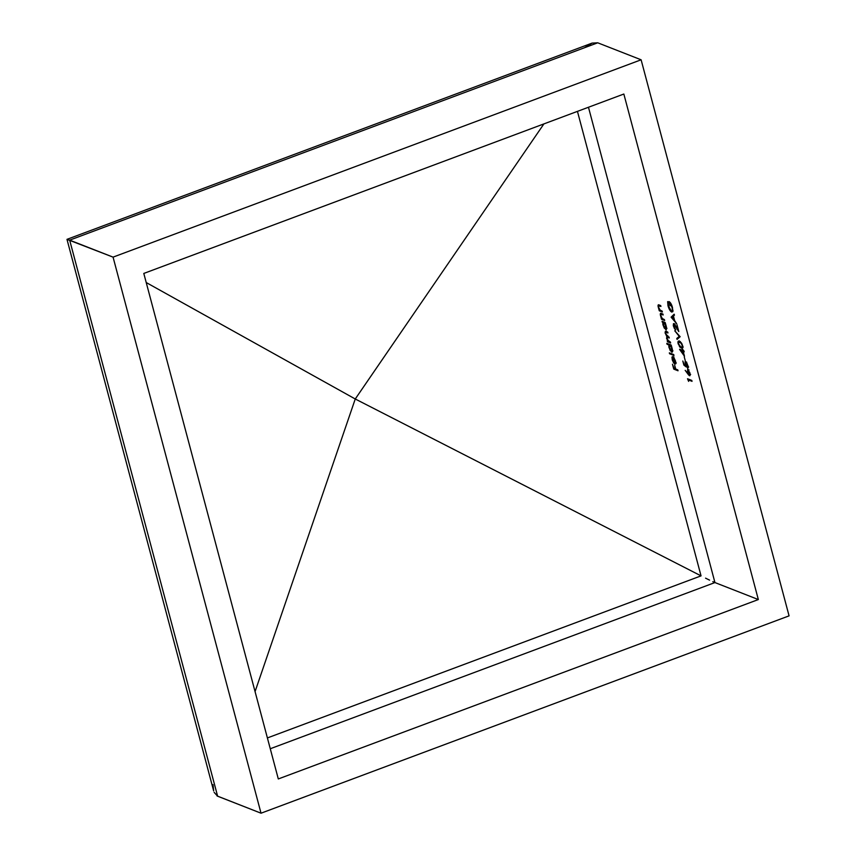 <?xml version="1.0" encoding="UTF-8"?>
<svg xmlns="http://www.w3.org/2000/svg" width="856" height="856" viewBox="0 0 856 856"><rect width="100%" height="100%" fill="white"/><g stroke="black" fill="none" stroke-linecap="round" stroke-linejoin="round"><path stroke-width="1.28" d="M714.942 582.562L758.341 599.553L623.842 94.032L143.797 273.439L278.307 778.949L758.341 599.553L623.842 94.032L143.797 273.439L278.307 778.949L758.341 599.553L714.942 582.562L270.271 748.743L714.942 582.562L712.802 581.641L714.942 582.562L588.468 107.257L714.942 582.562M673.897 323.643L673.437 326.179L675.726 330.009L673.886 326.404L674.71 324.36L673.875 324.595L673.79 325.997L675.726 330.009L674.475 328.683L673.298 325.601L673.469 323.675L674.646 324.285L677.781 329.228L676.978 324.734L678.787 331.55L674.175 324.563L678.787 331.55L676.978 324.734L677.781 329.228L673.576 323.622M680.156 336.697L677.053 339.393L676.796 338.43L679.268 336.408L674.753 330.78L680.156 336.697L674.753 330.78L679.268 336.408L676.796 338.43L677.053 339.393L680.156 336.697M682.767 347.729L681.269 348.082L682.339 348.221L682.628 345.599L679.461 341.266L681.965 343.855L682.853 346.98L681.89 348.253L679.653 346.926L677.909 342.261L678.423 341.148L679.461 341.266L678.444 341.137M684.244 356.845L685.271 360.708L684.244 356.845M687.614 368.422L688.01 365.833L685.57 361.746L685.41 365.565L684.147 364.592L682.799 361.007L683.89 365.116L686.298 366.989L683.89 365.116L682.799 361.007L684.147 364.592L685.41 365.565L685.089 361.735L686.908 363.147L688.138 366.389L687.828 368.401L686.758 363.672L685.613 362.602L685.303 363.8L686.298 366.989L685.795 362.634L687.55 365.608L687.85 368.39M689.476 375.709L689.957 373.184L687.817 369.535L687.668 373.077L685.185 370.348L689.476 375.709L690.064 375.495L688.727 375.11L685.185 370.348L687.668 373.077L687.582 369.492L689.775 372.563L689.808 375.741M666.043 331.4L665.219 333.305L667.038 336.151L666.546 338.323L668.151 340.966L667.273 340.87L667.52 341.769L668.632 341.362L667.52 341.769L670.633 342.999L670.398 342.09L670.633 342.999L667.52 341.769L666.685 336.29L665.069 332.631L665.54 331.272L667.733 332.064L667.969 332.963L665.593 332.246L665.636 333.605L666.706 335.83L669.06 337.082L669.306 337.981L666.963 337.253L667.413 339.811L670.398 342.09L669.082 341.576L666.974 338.634L667.712 337.36L669.306 337.981L665.636 333.605L666.278 332.299L667.969 332.963L667.733 332.064L665.315 331.304M671.671 352.158L672.399 351.88L671.671 352.158C672.602 352.33 672.805 351.26 672.281 348.97L671.19 345.054L666.803 343.342L667.049 344.24L668.911 344.968L669.959 344.572L668.911 344.968L667.049 344.24L666.803 343.342L671.19 345.054L672.548 350.393L672.217 352.126L670.227 350.564L668.846 346.83L668.911 344.968L669.039 347.675L672.11 352.19M677.792 369.878L678.027 370.776L673.758 369.107L672.463 364.217L673.961 368.369L675.266 368.893L674.646 365.073L675.705 369.064L677.792 369.878L675.705 369.064L674.646 365.073L675.266 368.893L673.961 368.369L672.463 364.217L673.758 369.107L678.027 370.776L677.792 369.878M674.838 363.993L675.587 363.714L674.838 363.993C675.78 364.207 675.983 363.19 675.459 360.932L673.693 357.209L675.106 360.9L674.667 363.126L675.223 361.414L673.693 357.209L675.737 362.345L675.373 363.971L674.228 363.565L672.474 360.483L671.949 357.423L672.923 356.567L674.667 363.126L672.923 356.567L672.056 356.941L672.228 359.648L673.565 362.741L675.266 364.025M673.715 354.566L673.961 355.465L669.574 353.753L669.338 352.854L673.715 354.566L669.338 352.854L669.574 353.753L673.961 355.465L673.715 354.566M665.679 329.646L666.417 329.378L665.679 329.646C666.61 329.817 666.813 328.757 666.289 326.457L665.198 322.552L662.073 321.321L662.319 322.231L663.946 322.059L662.319 322.231L662.073 321.321L665.198 322.552L666.46 327.195L666.236 329.614L664.235 328.062L662.854 324.328L662.897 322.455L663.047 325.173L666.118 329.678M661.346 313.435C660.383 312.889 660.094 313.596 660.49 315.554L662.191 318.464L661.292 318.368L661.528 319.267L662.651 318.849L661.528 319.267L664.652 320.486L664.406 319.588L664.652 320.486L661.528 319.267L660.329 314.826L660.811 313.296L662.94 314.056L663.175 314.955L660.918 314.248L660.918 315.864L662.202 318.475L664.406 319.588L662.405 318.678L660.918 315.864L661.025 314.216L663.175 314.955L662.94 314.056L660.586 313.328M659.088 304.95C658.125 304.394 657.836 305.111 658.232 307.069L659.933 309.968L659.034 309.883L659.27 310.781L660.393 310.364L659.27 310.781L662.394 312.001L662.148 311.103L662.394 312.001L659.27 310.781L658.071 306.341L658.553 304.811L660.682 305.571L660.918 306.469L658.66 305.763L658.66 307.379L659.944 309.979L662.148 311.103L660.147 310.193L658.66 307.379L658.767 305.72L660.918 306.469L660.682 305.571L658.328 304.832M688.203 379.829L688.609 381.369L687.518 378.748L691.787 380.428L692.033 381.327L688.203 379.829L692.033 381.327L691.787 380.428L687.518 378.748L688.609 381.369L688.203 379.829L689.251 379.433L688.203 379.829M683.206 351.484L684.479 356.246L679.621 349.441L682.532 350.414L682.221 349.259L683.955 350.971L684.19 351.87L683.206 351.484L684.19 351.87L683.955 350.971L682.66 349.43L682.532 350.414L679.578 349.259L684.479 356.246L683.206 351.484L684.008 351.185L683.206 351.484M676.7 323.707L671.125 317.148L674.164 314.195L674.432 315.169L673.458 316.121L674.667 320.668L676.7 323.707L674.667 320.668L673.458 316.121L674.432 315.169L674.164 314.195L671.125 317.148L674.325 314.762L671.168 317.276L676.7 323.707M671.692 312.065L672.688 311.691L671.692 312.065L670.708 311.327L668.6 307.614L667.648 301.612L669.028 307.711L671.051 310.931L671.778 311.21L672.367 310.214L672.099 307.561L669.777 302.735L670.066 305.785L668.943 301.547L671.789 305.335L672.923 310.653L671.692 312.065L672.805 311.402L672.452 307.368C671.511 304.158 670.344 302.221 668.943 301.547L670.066 305.785L669.617 302.617L671.992 307.122C672.677 309.883 672.484 311.231 671.436 311.156L668.461 305.999L667.648 301.612L668.012 305.795C668.985 309.123 670.216 311.21 671.692 312.065L672.805 311.402M214.128 792.346L217.627 796.208L69.668 240.14L113.067 257.132L261.026 813.2L217.627 796.208L69.668 240.14L597.713 42.8L592.106 43.1L66.982 239.348L69.668 240.14L597.713 42.8L641.112 59.792L113.067 257.132L66.982 239.348L213.658 790.923L213.016 784.62M584.851 47.551L592.106 43.1L597.713 42.8L641.112 59.792L789.072 615.86L641.112 59.792L113.067 257.132L261.026 813.2L789.072 615.86L261.026 813.2L217.028 795.93M709.581 580.133L705.558 578.153L709.581 580.133M701.043 575.874L355.251 398.992L543.902 123.906L355.251 398.992L255.067 691.605L355.251 398.992L146.226 282.544L355.251 398.992L701.043 575.874L577.447 111.376L701.043 575.874L267.393 737.936L701.043 575.874M674.817 368.711L673.758 369.107L674.817 368.711M676.037 363.543L674.774 362.291M672.934 356.61L672.056 356.941L672.934 356.61M672.923 356.567L672.056 356.941M676.187 362.687L674.667 363.126M675.737 363.383L675.095 362.751M672.784 357.316L674.26 362.88L672.591 359.755L673.094 357.198L672.367 358.418L674.26 362.88L672.709 357.337L673.918 356.888M670.633 353.357L669.574 353.753L670.633 353.357M667.049 344.24L668.097 343.845L667.049 344.24M669.349 347.557L669.874 345.343L670.922 344.947L669.874 345.343L672.195 348.67L671.436 351.26L669.424 347.814L670.655 350.532L671.842 351.206L670.976 346.552L669.446 345.364L669.349 347.525M669.97 345.161L670.077 344.615M670.109 344.519L669.959 345.621M670.73 344.872L669.874 345.343M672.934 350.821L671.436 351.26M667.755 337.874L667.883 335.841M667.327 331.903L666.278 332.299L667.327 331.903M668.771 336.964L667.712 337.36L668.771 336.964M668.247 336.761L667.027 337.21L667.712 337.36M668.033 337.307L668.354 336.75M666.353 331.005L666.3 332.342M667.562 336.472L667.594 337.114M662.319 322.231L663.368 321.835L662.319 322.231M663.956 322.659L664.063 322.102M664.096 322.006L663.956 323.108M663.432 325.312L663.882 322.84L664.941 322.445L663.882 322.84L666.203 326.168L665.444 328.747L663.432 325.312L664.663 328.03L665.861 328.704L664.994 324.039L663.453 322.862L663.432 325.312M664.738 322.37L663.882 322.84M666.952 328.319L665.444 328.747M662.769 313.992L661.709 314.387L662.769 313.992M662.17 313.788L661.025 314.216M659.227 305.549L659.227 305.004L659.227 305.549M660.5 305.506L659.452 305.892L660.5 305.506M658.767 305.72L659.869 305.314M688.352 369.599L688.331 370.455M687.839 372.381L688.631 370.241L688.085 370.445L689.861 372.831L689.251 374.821L687.839 372.381L689.54 374.778L688.47 370.755L687.785 370.498L687.839 372.381M689.069 369.985L688.085 370.445M690.653 374.382L689.251 374.821M683.89 365.116L684.522 364.881L683.89 365.116M688.673 367.042L687.379 367.524M687.55 367.459L688.245 367.192M686.394 362.409L685.795 362.634L686.394 362.409M686.726 362.163L685.795 362.634M686.009 361.778L685.977 362.698M682.767 351.313L683.57 354.309L680.916 350.585L683.826 350.917L680.916 350.585L683.57 354.309L682.767 351.313M679.461 341.266C678.177 340.538 677.738 341.394 678.134 343.845L681.269 348.082L682.478 347.632L681.879 347.343M679.108 341.961L679.204 341.18M681.697 347.236L682.895 347.771M679.364 340.891L679.161 342.55M679.611 342.539L680.338 341.576M682.799 346.894L682.232 346.734M681.034 347.183L678.562 343.984C678.316 342.175 678.69 341.565 679.696 342.165L680.488 341.865L679.696 342.165L681.333 342.796L682.178 345.407C682.435 347.236 682.05 347.825 681.034 347.183L682.253 347.012L681.986 344.808L680.873 342.967L679.14 342.026L678.444 343.416L679.771 346.338L681.034 347.183L683.152 346.873M680.103 341.587L678.84 342.058L679.696 342.165M678.134 338.516L676.796 338.43L679.899 336.419L678.134 338.516M675.149 324.103L674.175 324.563M674.41 324.606L674.421 323.729M671.981 317.544L673.501 316.281L674.453 319.866L671.981 317.544L674.1 320.005L673.137 316.42L671.981 317.544M673.062 310.739L671.436 311.156M672.741 311.552L672.12 311.092M671.907 310.878L672.891 311.616"/></g></svg>
